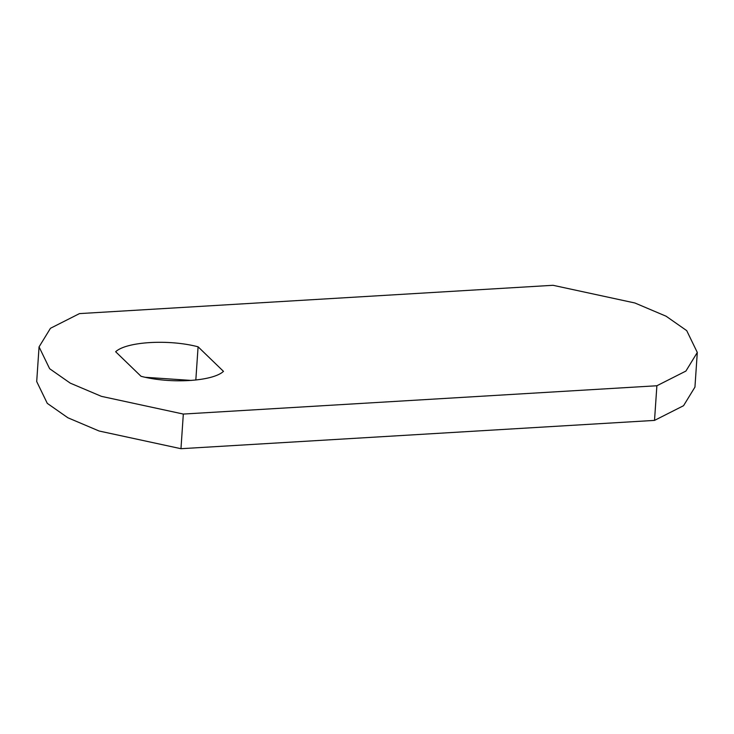 <?xml version="1.0" encoding="UTF-8"?>
<svg xmlns="http://www.w3.org/2000/svg" width="734" height="734" viewBox="0 0 734 734"><rect width="100%" height="100%" fill="white"/><g stroke="black" fill="none" stroke-linecap="round" stroke-linejoin="round"><path stroke-width="1.1" d="M553.032 285.297L634.892 302.986L666.114 316.226L686.721 330.639L697.3 352.458L685.914 371.065L656.884 385.754L183.326 414.059L101.466 396.369L70.244 383.13L49.637 368.716L39.058 346.898L50.453 328.291L79.483 313.601L553.032 285.297M141.038 376.294L115.642 351.733C126.395 341.622 168.893 339.08 198.088 346.806L223.485 371.367C212.722 381.478 170.224 384.02 141.038 376.294M697.3 352.458L694.942 387.102L683.547 405.709L654.517 420.398L180.968 448.703L99.108 431.014L67.886 417.774L47.279 403.361L36.7 381.542L39.058 346.898M145.378 377.304L191.381 380.441M195.822 380.038L198.088 346.806M180.968 448.703L183.326 414.059M654.517 420.398L656.884 385.754"/></g></svg>
